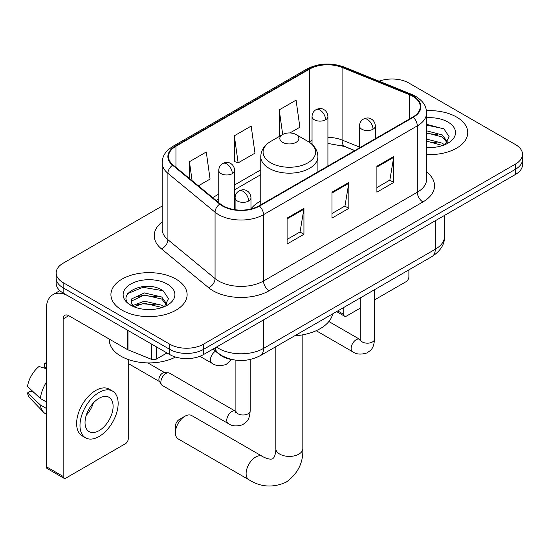 <?xml version="1.0" encoding="UTF-8"?>
<svg xmlns="http://www.w3.org/2000/svg" width="550" height="550" viewBox="0 0 550 550"><rect width="100%" height="100%" fill="white"/><g stroke="black" fill="none" stroke-linecap="round" stroke-linejoin="round"><path stroke-width="0.82" d="M260.762 200.984A42.068 24.289 0 0 0 250.972 208.849M354.661 150.638L342.808 145.846A31.749 18.329 0 0 0 341.488 145.338M234.389 359.982A23.815 13.75 180 0 1 219.326 354.365L212.953 349.106M162.167 206.037L63.147 263.202A23.815 13.75 0 0 0 56.176 272.924L56.176 283.291A23.815 13.75 0 0 0 63.147 293.012L169.785 354.585A23.815 13.75 0 0 0 203.466 354.585L515.529 174.419A23.815 13.75 0 0 0 522.5 164.697L522.5 159.507A23.815 13.75 0 0 1 515.529 169.228A23.815 13.75 0 0 0 522.5 159.507L522.5 154.323A23.815 13.75 0 0 0 515.529 144.602L408.884 83.036A23.815 13.75 0 0 0 379.129 81.208M56.176 272.924A23.815 13.75 0 0 0 63.147 282.645L169.785 344.211A23.815 13.75 0 0 0 203.466 344.211L203.466 349.401L515.529 169.228L203.466 349.401A23.815 13.75 0 0 1 169.785 349.401A23.815 13.75 0 0 0 203.466 349.401L203.466 354.585M63.147 282.645L63.147 287.829L169.785 349.401L63.147 287.829A23.815 13.75 0 0 1 56.176 278.107A23.815 13.75 0 0 0 63.147 287.829L63.147 293.012M456.596 117.061A38.101 22 0 0 0 426.449 110.694A38.101 22 0 0 1 456.596 117.061A38.101 22 0 0 1 467.754 132.612A38.101 22 0 0 0 456.596 117.061M175.959 279.084A38.101 22 0 0 0 134.441 274.312A38.101 22 0 0 0 110.921 294.635A38.101 22 0 0 0 122.079 310.186A38.101 22 0 0 0 163.604 314.957A38.101 22 0 0 0 187.124 294.635A38.101 22 0 0 0 175.959 279.084A38.101 22 0 0 0 134.441 274.312A38.101 22 0 0 0 110.921 294.635A38.101 22 0 0 0 122.079 310.186A38.101 22 0 0 0 163.604 314.957A38.101 22 0 0 0 187.124 294.635A38.101 22 0 0 0 175.959 279.084M412.816 96.319A25.403 14.664 180 0 1 420.255 106.693A25.403 14.664 180 0 1 412.816 117.061L259.029 205.844A25.403 14.664 180 0 1 220.261 203.885L173.106 165.007A25.403 14.664 180 0 1 168.513 156.599A25.403 14.664 180 0 1 175.952 146.224L309.554 69.094A25.403 14.664 180 0 1 342.079 67.451L409.42 94.676A25.403 14.664 180 0 1 412.816 96.319M413.263 96.064A26.036 15.029 0 0 0 409.784 94.38L342.444 67.155A26.036 15.029 0 0 0 309.1 68.839L175.505 145.97A26.036 15.029 0 0 0 172.59 165.22L219.739 204.098A26.036 15.029 0 0 0 259.476 206.106L413.263 117.315A26.036 15.029 0 0 0 413.263 96.064M287.093 218.096L287.093 244.021L303.93 234.3L303.93 208.374L287.093 218.096M287.093 239.422L300.059 231.935L303.861 209.234A6.353 3.664 -120 0 0 303.93 208.374M299.949 231.997L303.93 234.3M376.894 166.251L376.894 192.17L393.731 182.449L393.731 156.53L376.894 166.251M376.894 187.571L389.861 180.084L393.663 157.389A6.353 3.664 -120 0 0 393.731 156.53M389.751 180.153L393.731 182.449M331.994 192.17L331.994 218.096L348.831 208.374L348.831 182.449L331.994 192.17M331.994 213.496L344.96 206.009L348.762 183.315A6.353 3.664 -120 0 0 348.831 182.449M344.85 206.078L348.831 208.374M426.601 154.543A38.101 22 0 0 0 467.754 132.612A38.101 22 0 0 1 426.601 154.543M203.466 344.211L515.529 164.044A23.815 13.75 0 0 0 522.5 154.323M289.953 132.956L299.874 127.229L296.072 100.148L279.235 109.869L279.503 135.63M198.364 185.838L210.072 179.08L206.271 151.993L189.434 161.714L189.434 178.468M234.334 135.788L238.136 162.876L254.973 153.154L251.171 126.067L234.334 135.788L234.603 161.556M238.136 162.876L234.334 161.453M280.252 135.912L279.235 135.534M279.235 109.869L282.693 134.509M189.434 161.714L192.094 180.661M426.601 147.283L431.331 147.524M426.601 139.054L442.337 143.192L444.434 144.877M426.601 141.109L442.709 145.509M426.601 130.817L442.337 134.963L447.487 142.086M426.601 132.88L442.337 137.019L447.081 142.615M426.601 147.448A25.878 14.939 0 0 0 447.947 143.179A25.878 14.939 0 0 0 447.947 122.052A25.878 14.939 0 0 0 426.601 117.776M445.046 144.623L449.103 136.661L443.974 128.934L426.601 124.314M426.601 125.111L443.623 128.7M426.601 133.341L437.896 134.75M426.601 141.577L437.896 142.986M337.762 310.929L343.778 314.407A3.967 2.289 120 0 0 344.603 316.222A3.967 2.289 120 0 0 346.582 316.023L360.264 308.124M374.55 299.881L406.079 281.676A3.967 2.289 120 0 0 408.884 276.815L408.884 269.871M343.778 314.407L343.778 307.457M175.402 432.747L175.402 426.264A5.555 3.211 -60 0 1 179.327 419.457L184.944 416.219A13.496 7.789 120 0 0 175.402 432.747A13.496 7.789 120 0 0 178.193 438.921L248.916 479.751A13.496 7.789 -60 0 1 246.847 468.937A13.496 7.789 -60 0 1 255.661 457.05A13.496 7.789 -60 0 1 262.405 456.383C263.161 457.05 268.331 459.394 271.308 459.133L272.724 458.741L273.776 457.71C275.488 455.263 276.045 449.611 275.846 448.621A13.496 7.789 180 0 0 279.799 454.135A13.496 7.789 180 0 0 298.877 454.135A13.496 7.789 180 0 0 302.83 448.621C303.407 462.591 297.873 473.749 286.22 482.109C273.164 488.022 260.728 487.231 248.916 479.751M282.604 142.333A9.522 5.5 0 0 0 296.072 142.333A9.522 5.5 0 0 0 296.072 134.558L307.897 141.384A26.249 15.152 0 0 1 307.897 162.821A26.249 15.152 0 0 1 270.779 162.821A26.249 15.152 0 0 1 270.772 141.384C264.309 145.228 260.975 150.322 260.762 156.681A28.573 16.5 0 0 0 269.129 168.348A28.573 16.5 0 0 0 300.272 171.923A28.573 16.5 0 0 0 317.914 156.681C317.701 150.322 314.366 145.228 307.897 141.384L296.072 134.558A9.522 5.5 0 0 0 282.604 134.558A9.522 5.5 0 0 0 282.604 142.333M294.587 335.857A43.656 25.204 0 0 0 332.674 313.871M262.405 456.383L191.689 415.553A13.496 7.789 120 0 0 184.944 416.219L179.327 419.457M160.861 382.223A7.143 4.125 -60 0 1 165.914 373.478A7.143 4.125 -60 0 1 168.279 372.79A7.143 4.125 -60 0 1 169.489 373.12L235.379 411.166A7.143 4.125 -60 0 0 232.127 411.345A7.143 4.125 -60 0 0 231.804 411.517A7.143 4.125 -60 0 0 227.143 417.814A7.143 4.125 -60 0 0 228.236 423.541L162.346 385.495A7.143 4.125 -60 0 1 161.453 384.615A7.143 4.125 -60 0 1 160.861 382.223M161.453 384.615L159.321 381.198A5.156 2.977 -60 0 1 158.902 379.473A5.156 2.977 -60 0 1 162.546 373.154A5.156 2.977 -60 0 1 164.251 372.659L168.279 372.79M156.454 346.885L156.454 359.04L166.98 352.962M127.449 330.137L68.764 296.257A31.749 18.329 -120 0 0 52.889 294.683A31.749 18.329 -120 0 0 46.31 309.217L46.31 466.703L63.147 476.424L63.147 318.938A7.941 4.586 60 0 1 64.79 315.308A7.941 4.586 60 0 1 68.764 315.7L127.449 349.58L127.449 330.137A3.967 2.289 0 0 0 127.978 330.392M63.147 476.424A3.967 2.289 120 0 0 63.972 478.239L47.135 468.518A3.967 2.289 -60 0 1 46.31 466.703M63.972 478.239A3.967 2.289 120 0 0 65.952 478.046L125.448 443.699A3.967 2.289 120 0 0 128.253 438.838L128.253 359.528M156.454 359.04A3.967 2.289 180 0 1 151.374 359.294L127.978 349.834A3.967 2.289 180 0 1 127.449 349.58M99.069 430.671A19.841 11.454 120 0 0 112.035 413.181A19.841 11.454 120 0 0 108.989 397.286A19.841 11.454 120 0 0 99.069 398.269A19.841 11.454 120 0 0 86.102 415.752A19.841 11.454 120 0 0 89.148 431.654A19.841 11.454 120 0 0 99.069 430.671M86.247 415.291A19.841 11.454 120 0 0 93.369 402.951M46.31 363.77L44.626 363.261L44.626 367.242L46.31 368.218M112.564 391.098L109.196 389.152A26.984 15.579 120 0 0 95.7 390.486A26.984 15.579 120 0 0 78.073 414.267A26.984 15.579 120 0 0 82.211 435.896L85.573 437.841A26.984 15.579 120 0 0 99.069 436.501A26.984 15.579 120 0 0 116.696 412.72A26.984 15.579 120 0 0 112.564 391.098A26.984 15.579 120 0 0 99.069 392.432A26.984 15.579 120 0 0 81.441 416.212A26.984 15.579 120 0 0 85.573 437.841M46.31 382.326A26.194 15.125 120 0 0 40.349 398.468L27.5 386.444A20.639 11.914 120 0 1 39.016 366.499L46.31 368.713M46.31 401.906L40.349 398.468M34.451 392.947L30.951 390.933L27.5 392.927L40.349 404.944L46.31 408.389M40.349 404.944A26.194 15.125 120 0 0 43.581 412.259A26.194 15.125 120 0 0 45.561 413.82L46.31 414.253M46.31 362.787A20.639 11.914 120 0 0 44.626 363.261M27.5 392.927A20.639 11.914 120 0 0 29.941 398.062L43.581 412.259M109.333 339.123L109.333 340.003A39.689 22.914 0 0 0 120.959 356.201A39.689 22.914 0 0 0 175.567 357.039M144.719 309.368L150.7 309.54M132.825 305.566L144.382 301.166L161.707 305.216L163.804 306.9M133.891 306.68L144.382 303.222L162.078 307.532M133.004 306.371L131.154 302.026A17.937 10.354 0 0 0 134.049 306.817M131.154 302.026L131.697 298.884L144.382 292.93L161.707 296.986L166.856 304.102M131.196 302.28L131.697 300.939L144.382 294.993L161.707 299.042L166.451 304.638M164.416 306.646L168.472 298.684L163.343 290.957C145.186 277.908 112.929 295.103 131.553 305.649L131.642 305.704M167.317 284.068A25.878 14.939 0 0 0 130.721 284.068A25.878 14.939 0 0 0 130.721 305.202A25.878 14.939 0 0 0 167.317 305.202A25.878 14.939 0 0 0 167.317 284.068M127.772 293.556L142.966 287.32L162.993 290.723M137.266 296.581L142.966 295.549L157.266 296.773M137.266 304.817L142.966 303.779L157.266 305.002M219.326 354.021L219.326 354.365M216.487 347.064A31.749 18.329 0 0 0 218.618 348.425A31.749 18.329 0 0 0 263.519 348.425L435.263 249.267A31.749 18.329 0 0 0 444.565 236.308C444.799 244.186 440.598 250.931 431.977 256.534L260.232 355.692A15.874 9.164 60 0 0 263.519 348.425L263.519 319.907M435.263 220.756L435.263 249.267A15.874 9.164 60 0 1 431.977 256.534M215.201 347.806A15.874 10.615 129.5 0 0 217.965 352.969L213.146 348.996M515.529 174.419L515.529 164.044M169.785 354.585L169.785 344.211M426.601 172.012A39.689 22.914 180 0 1 422.916 201.96L269.129 290.744A7.941 4.586 60 0 1 263.519 281.022L417.306 192.239A31.749 18.329 0 0 0 426.601 179.279L426.601 112.908A31.749 18.329 180 0 1 417.306 125.874A7.941 4.586 -120 0 0 413.263 117.315M269.129 290.744A39.689 22.914 180 0 1 213.008 290.744A39.689 22.914 180 0 1 208.56 287.684L161.404 248.806A39.689 22.914 180 0 1 162.167 221.918M218.618 281.022A31.749 18.329 0 0 0 263.519 281.022L263.519 214.658A31.749 18.329 180 0 1 215.064 212.211L167.908 173.333A31.749 18.329 180 0 1 162.167 162.821L162.167 229.185A31.749 18.329 0 0 0 167.908 239.697L215.064 278.575A31.749 18.329 0 0 0 218.618 281.022M426.601 112.908C426.092 107.456 425.583 102.919 415.663 96.319L411.489 94.291A7.941 3.719 112 0 0 409.784 94.38M411.489 94.291L344.142 67.066C330.997 62.411 318.519 63.092 306.707 69.094A7.941 4.586 60 0 1 309.1 68.839M175.505 145.97A7.941 4.586 -120 0 0 173.106 146.224C163.481 152.536 162.608 157.286 162.167 162.821M172.59 165.22A7.941 5.308 129.5 0 0 167.908 173.333L167.908 239.697A7.941 5.308 -50.5 0 1 161.404 248.806M344.142 67.066A7.941 3.719 112 0 0 342.444 67.155M219.739 204.098A7.941 5.308 129.5 0 0 215.064 212.211L215.064 278.575A7.941 5.308 -50.5 0 1 208.56 287.684M259.476 206.106A7.941 4.586 60 0 1 263.519 214.658L417.306 125.874L417.306 192.239A7.941 4.586 60 0 0 422.916 201.96M175.952 146.224L175.952 167.351M409.42 94.676L409.42 119.02M342.079 67.451L342.079 140.037A25.403 14.664 0 0 0 327.917 137.39M359.473 147.07L342.079 140.037A14.286 6.689 -68 0 0 344.919 146.527L327.917 143.426M312.043 140.422A25.403 14.664 0 0 0 309.554 141.68L308.956 142.031M309.554 69.094L309.554 141.68A14.286 8.25 60 0 1 309.533 142.409M260.762 169.847L234.637 184.931M218.762 194.102L212.664 197.622M331.994 192.995L348.762 183.315M376.894 167.069L393.663 157.389M287.093 218.921L303.861 209.234M373.024 129.209A7.941 4.586 0 0 0 375.348 125.971C375.004 121.227 371.917 119.288 371.58 119.219C369.277 117.597 366.568 117.556 363.44 119.096A7.941 4.586 60 0 1 367.407 119.488A7.941 4.586 -120 0 1 373.024 129.209A7.941 4.586 0 0 1 361.797 129.209A7.941 4.586 0 0 1 359.473 125.971C359.59 122.959 360.91 120.67 363.44 119.096M316.195 330.708L352.612 351.732A7.143 4.125 -60 0 1 351.519 346.005A7.143 4.125 -60 0 1 356.18 339.714A7.143 4.125 -60 0 1 356.503 339.543A7.143 4.125 -60 0 1 359.755 339.357L328.873 321.53M360.037 340.608L360.264 339.061A7.143 4.125 -0 0 0 362.354 341.976A7.143 4.125 -0 0 0 372.13 342.155A7.143 4.125 -0 0 0 374.55 339.061C373.739 349.14 370.837 350.212 366.843 352.962C360.876 354.777 356.132 354.365 352.612 351.732M248.648 201.018A7.941 4.586 0 0 0 250.972 197.78C250.628 193.036 247.541 191.091 247.204 191.022C244.901 189.406 242.192 189.365 239.064 190.905A7.941 4.586 60 0 1 243.031 191.297A7.941 4.586 -120 0 1 248.648 201.018A7.941 4.586 0 0 1 237.421 201.018A7.941 4.586 0 0 1 235.097 197.78C235.214 194.769 236.534 192.479 239.064 190.905M235.661 412.411L235.888 410.871A7.143 4.125 -0 0 0 237.978 413.786A7.143 4.125 -0 0 0 247.754 413.964A7.143 4.125 -0 0 0 250.174 410.871C249.363 420.942 246.462 422.022 242.468 424.772C236.5 426.587 231.756 426.174 228.236 423.541M325.593 119.783A7.941 4.586 0 0 0 327.917 116.538C327.573 111.794 324.493 109.856 324.149 109.787C321.853 108.171 319.137 108.13 316.016 109.67A7.941 4.586 60 0 1 319.983 110.062A7.941 4.586 -120 0 1 325.593 119.783A7.941 4.586 0 0 1 314.366 119.783A7.941 4.586 0 0 1 312.043 116.538C312.166 113.534 313.486 111.238 316.016 109.67M232.313 173.635A7.941 4.586 0 0 0 234.637 170.397C234.293 165.653 231.206 163.714 230.869 163.646C228.573 162.023 225.857 161.982 222.729 163.522A7.941 4.586 60 0 1 226.703 163.914A7.941 4.586 -120 0 1 232.313 173.635A7.941 4.586 0 0 1 221.086 173.635A7.941 4.586 0 0 1 218.762 170.397C218.879 167.386 220.206 165.096 222.729 163.522M231.516 359.562L226.139 364.464C220.165 366.279 215.421 365.874 211.901 363.234A7.143 4.125 -60 0 1 210.423 359.961A7.143 4.125 -60 0 1 215.497 351.202M63.147 318.938L68.764 315.7M127.978 330.447L127.978 349.834M151.374 359.294L151.374 343.949M260.232 355.692C247.459 362.113 234.678 362.113 221.904 355.692L217.965 352.969M444.565 236.308L444.565 215.387M306.707 69.094L173.106 146.224M260.762 174.68L234.637 189.764M218.762 198.928L216.109 200.461M354.832 150.535L344.919 146.527M344.603 316.222L336.6 311.603M302.83 334.806L302.83 448.621M317.914 171.847L317.914 156.681M260.762 204.847L260.762 156.681M282.604 134.558L270.772 141.384M275.846 346.679L275.846 448.621M360.243 339.618L359.755 339.357M374.55 289.692L374.55 339.061M375.348 138.689L375.348 125.971M360.264 297.942L360.264 339.061M359.473 147.854L359.473 125.971M235.867 411.421L235.379 411.166M250.174 359.521L250.174 410.871M250.972 208.979L250.972 197.78M128.253 363.522L159.583 381.611M235.888 360.195L235.888 410.871M235.097 209.729L235.097 197.78M147.819 362.904L164.739 372.673M327.917 166.072L327.917 116.538M312.043 144.375L312.043 116.538M234.637 209.667L234.637 170.397M211.901 363.234L199.87 356.29M218.762 202.654L218.762 170.397M52.889 294.683L59.867 290.647"/></g></svg>
